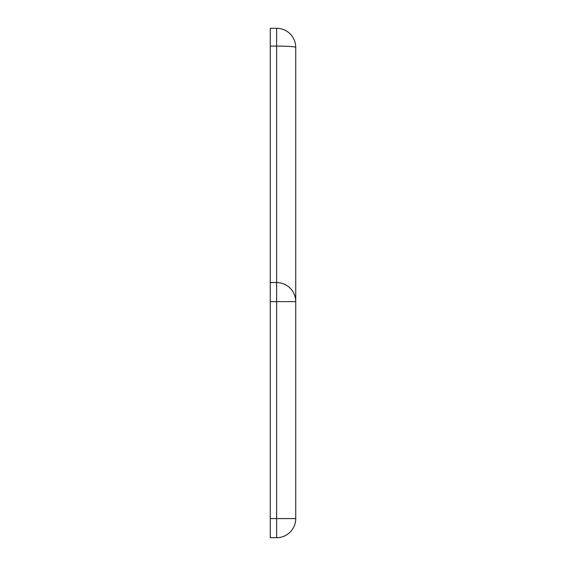 <?xml version="1.0" encoding="UTF-8"?>
<svg xmlns="http://www.w3.org/2000/svg" width="566" height="566" viewBox="0 0 566 566"><rect width="100%" height="100%" fill="white"/><g stroke="black" fill="none" stroke-linecap="round" stroke-linejoin="round"><path stroke-width="0.85" d="M270.258 518.583L270.258 28.3L276.625 28.3L276.625 537.7A19.117 19.117 0 0 0 295.742 518.583L295.742 47.417L295.742 518.583L270.258 518.583L270.258 537.7L276.625 537.7M295.742 47.417A19.117 19.117 0 0 0 276.625 28.3A19.117 19.117 0 0 1 295.742 47.417A19.117 1.337 180 0 0 276.625 46.079L270.258 46.079M270.258 301.636L295.742 301.636A19.117 19.067 0 0 0 276.625 282.568L270.258 282.568"/></g></svg>

